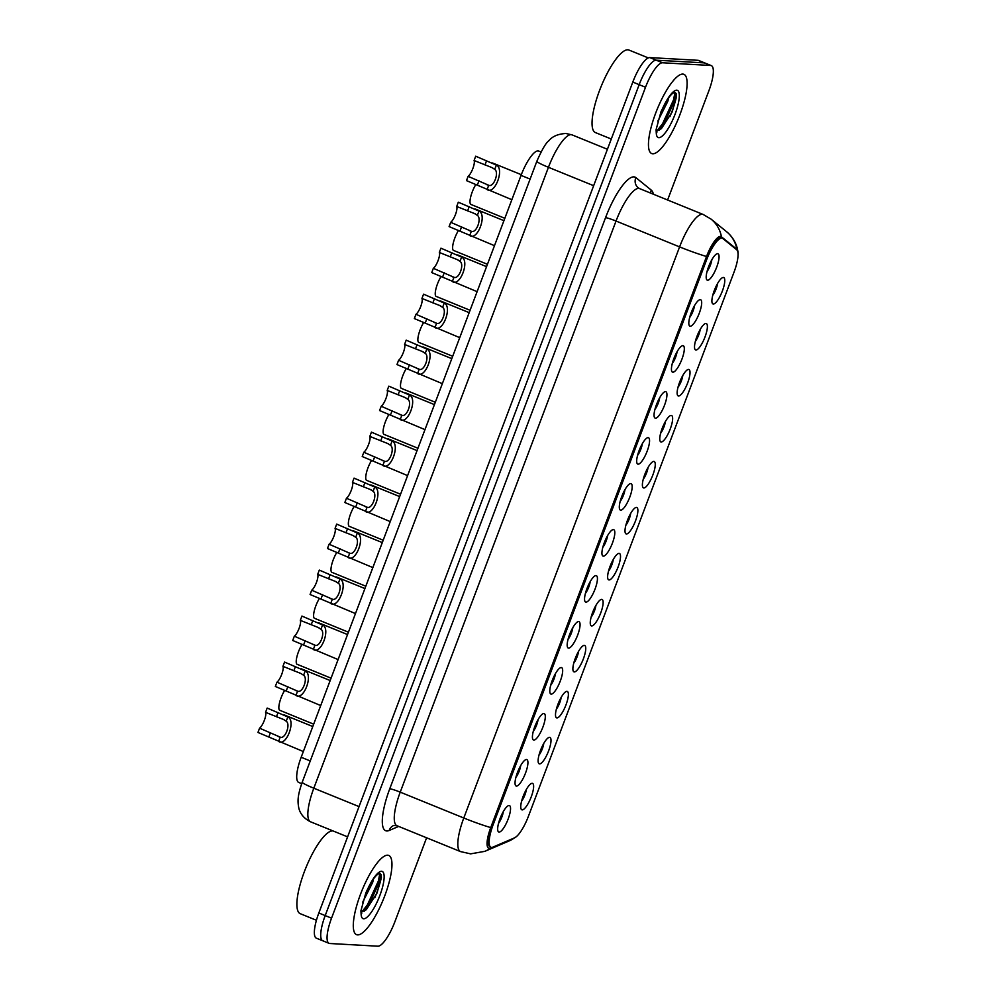 <?xml version="1.0" encoding="UTF-8"?>
<svg xmlns="http://www.w3.org/2000/svg" width="996" height="996" viewBox="0 0 996 996"><rect width="100%" height="100%" fill="white"/><g stroke="black" fill="none" stroke-linecap="round" stroke-linejoin="round"><path stroke-width="1.49" d="M549.58 737.339A14.255 3.86 -67.9 0 1 548.622 750.847A14.255 3.86 -67.9 0 1 539.546 763.895A14.255 3.86 -67.9 0 1 538.4 762.874A14.255 3.86 -67.9 0 1 540.99 749.166A14.255 3.86 -67.9 0 1 548.709 737.538A14.255 3.86 -67.9 0 1 549.58 737.339M538.973 755.192A8.914 2.415 112.1 0 0 543.754 743.439M566.961 691.349A14.255 3.86 -67.9 0 1 565.989 704.857A14.255 3.86 -67.9 0 1 556.926 717.917A14.255 3.86 -67.9 0 1 555.78 716.896A14.255 3.86 -67.9 0 1 558.37 703.176A14.255 3.86 -67.9 0 1 566.089 691.548A14.255 3.86 -67.9 0 1 566.961 691.349M556.353 709.202A8.914 2.415 112.1 0 0 561.134 697.449M584.341 645.358A14.255 3.86 -67.9 0 1 583.37 658.866A14.255 3.86 -67.9 0 1 574.294 671.927A14.255 3.86 -67.9 0 1 573.161 670.906A14.255 3.86 -67.9 0 1 575.75 657.186A14.255 3.86 -67.9 0 1 583.469 645.557A14.255 3.86 -67.9 0 1 584.341 645.358M573.721 663.224A8.914 2.415 112.1 0 0 578.514 651.459M601.709 599.38A14.255 3.86 -67.9 0 1 600.75 612.889A14.255 3.86 -67.9 0 1 591.674 625.936A14.255 3.86 -67.9 0 1 590.541 624.915A14.255 3.86 -67.9 0 1 593.118 611.208A14.255 3.86 -67.9 0 1 600.849 599.58A14.255 3.86 -67.9 0 1 601.709 599.38M591.101 617.234A8.914 2.415 112.1 0 0 595.882 605.481M619.089 553.39A14.255 3.86 -67.9 0 1 618.13 566.898A14.255 3.86 -67.9 0 1 609.054 579.946A14.255 3.86 -67.9 0 1 607.909 578.937A14.255 3.86 -67.9 0 1 610.498 565.218A14.255 3.86 -67.9 0 1 618.217 553.589A14.255 3.86 -67.9 0 1 619.089 553.39M608.481 571.243A8.914 2.415 112.1 0 0 613.262 559.491M636.469 507.4A14.255 3.86 -67.9 0 1 635.498 520.908A14.255 3.86 -67.9 0 1 626.434 533.968A14.255 3.86 -67.9 0 1 625.289 532.947A14.255 3.86 -67.9 0 1 627.878 519.227A14.255 3.86 -67.9 0 1 635.597 507.599A14.255 3.86 -67.9 0 1 636.469 507.4M625.862 525.253A8.914 2.415 112.1 0 0 630.642 513.5M653.849 461.409A14.255 3.86 -67.9 0 1 652.878 474.918A14.255 3.86 -67.9 0 1 643.802 487.978A14.255 3.86 -67.9 0 1 642.669 486.957A14.255 3.86 -67.9 0 1 645.259 473.237A14.255 3.86 -67.9 0 1 652.978 461.621A14.255 3.86 -67.9 0 1 653.849 461.409M643.229 479.275A8.914 2.415 112.1 0 0 648.023 467.51M671.217 415.432A14.255 3.86 -67.9 0 1 670.258 428.94A14.255 3.86 -67.9 0 1 661.182 441.987A14.255 3.86 -67.9 0 1 660.049 440.967A14.255 3.86 -67.9 0 1 662.626 427.259A14.255 3.86 -67.9 0 1 670.358 415.631A14.255 3.86 -67.9 0 1 671.217 415.432M660.609 433.285A8.914 2.415 112.1 0 0 665.39 421.532M688.597 369.441A14.255 3.86 -67.9 0 1 687.638 382.95A14.255 3.86 -67.9 0 1 678.562 395.997A14.255 3.86 -67.9 0 1 677.417 394.989A14.255 3.86 -67.9 0 1 680.007 381.269A14.255 3.86 -67.9 0 1 687.726 369.641A14.255 3.86 -67.9 0 1 688.597 369.441M677.99 387.295A8.914 2.415 112.1 0 0 682.77 375.542M705.977 323.451A14.255 3.86 -67.9 0 1 705.006 336.959A14.255 3.86 -67.9 0 1 695.943 350.019A14.255 3.86 -67.9 0 1 694.797 348.998A14.255 3.86 -67.9 0 1 697.387 335.279A14.255 3.86 -67.9 0 1 705.106 323.65A14.255 3.86 -67.9 0 1 705.977 323.451M695.37 341.317A8.914 2.415 112.1 0 0 700.151 329.552M723.357 277.461A14.255 3.86 -67.9 0 1 722.386 290.969A14.255 3.86 -67.9 0 1 713.31 304.029A14.255 3.86 -67.9 0 1 712.177 303.008A14.255 3.86 -67.9 0 1 714.767 289.288A14.255 3.86 -67.9 0 1 722.486 277.672A14.255 3.86 -67.9 0 1 723.357 277.461M712.738 295.326A8.914 2.415 112.1 0 0 717.531 283.574M532.2 783.317A14.255 3.86 -67.9 0 1 531.242 796.837A14.255 3.86 -67.9 0 1 522.165 809.885A14.255 3.86 -67.9 0 1 521.033 808.864A14.255 3.86 -67.9 0 1 523.61 795.144A14.255 3.86 -67.9 0 1 531.341 783.528A14.255 3.86 -67.9 0 1 532.2 783.317M521.593 801.182A8.914 2.415 112.1 0 0 526.374 789.43M526.498 759.525A14.255 3.86 -67.9 0 1 525.539 773.033A14.255 3.86 -67.9 0 1 516.463 786.081A14.255 3.86 -67.9 0 1 515.33 785.06A14.255 3.86 -67.9 0 1 517.908 771.352A14.255 3.86 -67.9 0 1 525.639 759.724A14.255 3.86 -67.9 0 1 526.498 759.525M515.891 777.378A8.914 2.415 112.1 0 0 520.671 765.625M543.878 713.534A14.255 3.86 -67.9 0 1 542.92 727.043A14.255 3.86 -67.9 0 1 533.844 740.09A14.255 3.86 -67.9 0 1 532.698 739.082A14.255 3.86 -67.9 0 1 535.288 725.362A14.255 3.86 -67.9 0 1 543.007 713.734A14.255 3.86 -67.9 0 1 543.878 713.534M533.271 731.388A8.914 2.415 112.1 0 0 538.052 719.635M561.258 667.544A14.255 3.86 -67.9 0 1 560.287 681.052A14.255 3.86 -67.9 0 1 551.224 694.112A14.255 3.86 -67.9 0 1 550.078 693.092A14.255 3.86 -67.9 0 1 552.668 679.372A14.255 3.86 -67.9 0 1 560.387 667.743A14.255 3.86 -67.9 0 1 561.258 667.544M550.651 685.41A8.914 2.415 112.1 0 0 555.432 673.645M578.639 621.554A14.255 3.86 -67.9 0 1 577.668 635.075A14.255 3.86 -67.9 0 1 568.591 648.122A14.255 3.86 -67.9 0 1 567.459 647.101A14.255 3.86 -67.9 0 1 570.048 633.381A14.255 3.86 -67.9 0 1 577.767 621.765A14.255 3.86 -67.9 0 1 578.639 621.554M568.019 639.42A8.914 2.415 112.1 0 0 572.812 627.667M596.006 575.576A14.255 3.86 -67.9 0 1 595.048 589.084A14.255 3.86 -67.9 0 1 585.972 602.132A14.255 3.86 -67.9 0 1 584.839 601.111A14.255 3.86 -67.9 0 1 587.416 587.403A14.255 3.86 -67.9 0 1 595.147 575.775A14.255 3.86 -67.9 0 1 596.006 575.576M585.399 593.429A8.914 2.415 112.1 0 0 590.18 581.676M613.387 529.586A14.255 3.86 -67.9 0 1 612.428 543.094A14.255 3.86 -67.9 0 1 603.352 556.154A14.255 3.86 -67.9 0 1 602.207 555.133A14.255 3.86 -67.9 0 1 604.796 541.413A14.255 3.86 -67.9 0 1 612.515 529.785A14.255 3.86 -67.9 0 1 613.387 529.586M602.779 547.439A8.914 2.415 112.1 0 0 607.56 535.686M630.767 483.595A14.255 3.86 -67.9 0 1 629.796 497.104A14.255 3.86 -67.9 0 1 620.732 510.164A14.255 3.86 -67.9 0 1 619.587 509.143A14.255 3.86 -67.9 0 1 622.176 495.423A14.255 3.86 -67.9 0 1 629.895 483.795A14.255 3.86 -67.9 0 1 630.767 483.595M620.159 501.461A8.914 2.415 112.1 0 0 624.94 489.696M648.147 437.618A14.255 3.86 -67.9 0 1 647.176 451.126A14.255 3.86 -67.9 0 1 638.1 464.173A14.255 3.86 -67.9 0 1 636.967 463.152A14.255 3.86 -67.9 0 1 639.557 449.445A14.255 3.86 -67.9 0 1 647.276 437.817A14.255 3.86 -67.9 0 1 648.147 437.618M637.527 455.471A8.914 2.415 112.1 0 0 642.32 443.718M665.515 391.627A14.255 3.86 -67.9 0 1 664.556 405.135A14.255 3.86 -67.9 0 1 655.48 418.183A14.255 3.86 -67.9 0 1 654.347 417.175A14.255 3.86 -67.9 0 1 656.924 403.455A14.255 3.86 -67.9 0 1 664.656 391.826A14.255 3.86 -67.9 0 1 665.515 391.627M654.907 409.481A8.914 2.415 112.1 0 0 659.688 397.728M682.895 345.637A14.255 3.86 -67.9 0 1 681.936 359.145A14.255 3.86 -67.9 0 1 672.86 372.205A14.255 3.86 -67.9 0 1 671.715 371.184A14.255 3.86 -67.9 0 1 674.304 357.464A14.255 3.86 -67.9 0 1 682.023 345.836A14.255 3.86 -67.9 0 1 682.895 345.637M672.288 363.49A8.914 2.415 112.1 0 0 677.068 351.737M700.275 299.647A14.255 3.86 -67.9 0 1 699.304 313.155A14.255 3.86 -67.9 0 1 690.24 326.215A14.255 3.86 -67.9 0 1 689.095 325.194A14.255 3.86 -67.9 0 1 691.685 311.474A14.255 3.86 -67.9 0 1 699.404 299.858A14.255 3.86 -67.9 0 1 700.275 299.647M689.668 317.512A8.914 2.415 112.1 0 0 694.449 305.747M717.655 253.669A14.255 3.86 -67.9 0 1 716.684 267.177A14.255 3.86 -67.9 0 1 707.608 280.225A14.255 3.86 -67.9 0 1 706.475 279.204A14.255 3.86 -67.9 0 1 709.052 265.496A14.255 3.86 -67.9 0 1 716.784 253.868A14.255 3.86 -67.9 0 1 717.655 253.669M707.036 271.522A8.914 2.415 112.1 0 0 711.829 259.769M509.13 805.503A14.255 3.86 -67.9 0 1 508.159 819.011A14.255 3.86 -67.9 0 1 499.083 832.071A14.255 3.86 -67.9 0 1 497.95 831.05A14.255 3.86 -67.9 0 1 500.54 817.33A14.255 3.86 -67.9 0 1 508.259 805.714A14.255 3.86 -67.9 0 1 509.13 805.503M498.51 823.368A8.914 2.415 112.1 0 0 503.304 811.603M492.871 847.135A24.053 6.511 -67.9 0 1 491.551 847.409A24.053 6.511 -67.9 0 1 490.966 847.285A24.053 6.511 -67.9 0 1 493.182 824.613L706.475 260.155A24.053 6.511 -67.9 0 1 722.386 238.256A24.053 6.511 -67.9 0 1 722.847 238.542L736.704 249.772A24.053 6.511 -67.9 0 1 734.027 272.169L528.478 816.135A24.053 6.511 -67.9 0 1 514.484 837.885L492.871 847.135M301.688 783.653L298.7 782.433A26.73 7.233 -67.9 0 1 301.178 757.259L521.045 175.383A26.73 7.233 -67.9 0 1 538.724 151.056L541.027 152.002M357.576 934.883A42.766 11.566 112.1 0 0 384.083 897.57A42.766 11.566 112.1 0 0 388.739 855.427A42.766 11.566 112.1 0 0 387.681 855.203A42.766 11.566 112.1 0 0 361.175 892.516A42.766 11.566 112.1 0 0 356.518 934.659A42.766 11.566 112.1 0 0 357.576 934.883A42.766 11.566 112.1 0 0 384.083 897.57A42.766 11.566 112.1 0 0 388.739 855.427A42.766 11.566 112.1 0 0 387.681 855.203A42.766 11.566 112.1 0 0 361.175 892.516A42.766 11.566 112.1 0 0 356.518 934.659A42.766 11.566 112.1 0 0 357.576 934.883M652.729 153.77A42.766 11.566 112.1 0 0 679.235 116.457A42.766 11.566 112.1 0 0 683.903 74.314A42.766 11.566 112.1 0 0 682.845 74.09A42.766 11.566 112.1 0 0 656.339 111.403A42.766 11.566 112.1 0 0 651.67 153.533A42.766 11.566 112.1 0 0 652.729 153.77A42.766 11.566 112.1 0 0 679.235 116.457A42.766 11.566 112.1 0 0 683.903 74.314A42.766 11.566 112.1 0 0 682.845 74.09A42.766 11.566 112.1 0 0 656.339 111.403A42.766 11.566 112.1 0 0 651.67 153.533A42.766 11.566 112.1 0 0 652.729 153.77M490.966 847.285L490.169 846.961A24.053 6.511 -67.9 0 1 492.385 824.29L705.678 259.832A24.053 6.511 -67.9 0 1 721.59 237.932L722.386 238.256M738.048 255.536A21.912 5.926 112.1 0 0 738.011 251.839A21.912 5.926 112.1 0 0 736.891 249.324L721.44 236.799A21.912 5.926 112.1 0 0 720.482 236.426A21.912 5.926 112.1 0 0 706.538 256.495L490.729 827.589A21.912 5.926 112.1 0 0 489.248 848.355A21.912 5.926 112.1 0 0 490.443 848.106L492.198 847.359M667.606 199.997L708.866 90.81A26.73 7.233 112.1 0 0 711.343 65.624L704.981 63.034A26.73 7.233 112.1 0 0 704.321 62.885L656.177 60.183A26.73 7.233 112.1 0 0 639.171 84.66L325.194 915.585A26.73 7.233 112.1 0 0 322.716 940.759A26.73 7.233 112.1 0 0 323.389 940.909M711.343 65.624A26.73 7.233 112.1 0 0 710.671 65.475L662.539 62.773A26.73 7.233 112.1 0 0 645.52 87.25L331.544 918.163A26.73 7.233 112.1 0 0 329.078 943.349A26.73 7.233 112.1 0 0 329.738 943.498L377.882 946.2A26.73 7.233 112.1 0 0 394.889 921.723L426.599 837.785M318.832 912.996A26.73 7.233 112.1 0 0 316.367 938.182L322.716 940.759A26.73 7.233 112.1 0 1 325.194 915.585L639.171 84.66A26.73 7.233 112.1 0 1 656.177 60.183L704.321 62.885A26.73 7.233 112.1 0 1 704.981 63.034L698.632 60.445A26.73 7.233 112.1 0 0 697.959 60.308L649.828 57.594A26.73 7.233 112.1 0 0 632.809 82.07L318.832 912.996L331.544 918.163M280.2 737.127L278.594 741.398C286.275 746.988 296.26 720.556 287.832 716.946L267.177 708.056L265.559 712.339A8.914 2.415 -67.9 0 1 264.338 720.357A8.914 2.415 -67.9 0 1 259.57 728.176L280.2 737.127C285.117 739.58 290.907 724.254 286.213 721.216L283.113 719.261M277.934 736.355L278.793 736.741M303.332 751.532L257.952 732.458L259.57 728.176M284.209 719.747L265.559 712.339M284.719 690.29A13.359 3.611 -67.9 0 0 279.515 710.185L313.678 724.167M297.58 691.137L295.974 695.407C303.656 701.01 313.64 674.578 305.212 670.968L284.545 662.066L282.939 666.349A8.914 2.415 -67.9 0 1 281.719 674.367A8.914 2.415 -67.9 0 1 276.95 682.185L297.58 691.137C302.498 693.602 308.287 678.264 303.593 675.238L300.481 673.271M295.314 690.365L296.173 690.751M320.712 705.554L275.332 686.468L276.95 682.185M301.589 673.757L282.939 666.349M314.96 645.159L313.342 649.429C321.023 655.019 331.021 628.588 322.58 624.978L301.925 616.076L300.306 620.359A8.914 2.415 -67.9 0 1 299.086 628.376A8.914 2.415 -67.9 0 1 294.33 636.195L314.96 645.159C319.878 647.612 325.667 632.273 320.973 629.248L317.861 627.281M312.682 644.375L313.553 644.773M338.092 659.564L292.712 640.478L294.33 636.195M318.957 627.779L300.306 620.359M332.34 599.169L330.722 603.439C338.403 609.029 348.388 582.598 339.96 578.987L319.305 570.098L317.687 574.381A8.914 2.415 -67.9 0 1 316.467 582.399A8.914 2.415 -67.9 0 1 311.698 590.217L332.34 599.169C337.246 601.621 343.047 586.295 338.354 583.258L335.241 581.303M330.062 598.384L330.921 598.783M355.472 613.573L310.08 594.5L311.698 590.217M336.337 581.789L317.687 574.381M349.708 553.178L348.102 557.449C355.784 563.051 365.769 536.607 357.34 533.009L336.685 524.108L335.067 528.39A8.914 2.415 -67.9 0 1 333.847 536.408A8.914 2.415 -67.9 0 1 329.078 544.227L349.708 553.178C354.626 555.631 360.415 540.305 355.721 537.267L352.621 535.313M347.442 552.407L348.301 552.792M372.84 567.583L327.46 548.51L329.078 544.227M353.717 535.798L335.067 528.39M302.099 644.3A13.359 3.611 -67.9 0 0 296.895 664.195L331.058 678.176M319.479 598.31A13.359 3.611 -67.9 0 0 314.263 618.205L348.438 632.199M336.86 552.332A13.359 3.611 -67.9 0 0 331.643 572.227L365.806 586.208M333.062 830.95A44.546 12.052 112.1 0 0 332.701 830.913A44.546 12.052 112.1 0 0 305.087 869.794A44.546 12.052 112.1 0 0 300.232 913.681L316.429 920.267M361.424 912.099L366.229 909.771L377.098 892.914L381.381 876.169L380.036 873.517C377.285 873.417 373.45 877.986 368.545 887.237L365.856 892.814L360.925 910.817L361.125 914.291L361.834 913.108M373.575 878.833L372.641 882.481L362.644 902.289M381.045 874.538L379.638 881.51L368.707 905.302L364.25 911.253M379.837 873.48L378.38 880.999L367.449 904.779L361.697 912.112M648.321 57.917L628.962 50.049A44.546 12.052 112.1 0 0 627.854 49.8A44.546 12.052 112.1 0 0 600.252 88.669A44.546 12.052 112.1 0 0 595.384 132.568L611.295 139.029M656.588 130.986L661.381 128.658L672.263 111.801L676.545 95.056L675.188 92.404C672.437 92.292 668.615 96.873 663.697 106.124L661.02 111.701L656.078 129.704L656.277 133.165L656.999 131.995M668.739 97.72L667.793 101.368L657.808 121.176M676.209 93.425L674.802 100.397L663.871 124.189L659.414 130.14M674.989 92.367L673.533 99.886L662.614 123.666L656.862 130.999M367.088 507.201L365.482 511.458C373.164 517.061 383.149 490.63 374.72 487.019L354.053 478.117L352.447 482.4A8.914 2.415 -67.9 0 1 351.227 490.418A8.914 2.415 -67.9 0 1 346.459 498.237L367.088 507.201C372.006 509.653 377.795 494.315 373.102 491.289L369.989 489.322M364.822 506.416L365.681 506.802M390.22 521.605L344.84 502.519L346.459 498.237M371.097 489.82L352.447 482.4M384.468 461.21L382.85 465.481C390.532 471.071 400.529 444.639 392.088 441.029L371.433 432.14L369.815 436.41A8.914 2.415 -67.9 0 1 368.595 444.428A8.914 2.415 -67.9 0 1 363.839 452.246L384.468 461.21C389.386 463.663 395.175 448.337 390.482 445.299L387.369 443.345M382.19 460.426L383.049 460.824M407.601 475.615L362.22 456.529L363.839 452.246M388.465 443.83L369.815 436.41M401.849 415.22L400.23 419.49C407.912 425.08 417.897 398.649 409.468 395.039L388.814 386.149L387.195 390.432A8.914 2.415 -67.9 0 1 385.975 398.45A8.914 2.415 -67.9 0 1 381.207 406.268L401.849 415.22C406.754 417.673 412.556 402.347 407.85 399.309L404.75 397.354M399.57 414.448L400.429 414.834M424.981 429.625L379.588 410.551L381.207 406.268M405.845 397.84L387.195 390.432M354.227 506.342A13.359 3.611 -67.9 0 0 349.023 526.237L383.186 540.218M371.608 460.351A13.359 3.611 -67.9 0 0 366.404 480.246L400.566 494.24M388.988 414.373A13.359 3.611 -67.9 0 0 383.771 434.268L417.947 448.25M419.216 369.23L417.61 373.5C425.292 379.103 435.277 352.659 426.848 349.061L406.194 340.159L404.575 344.442A8.914 2.415 -67.9 0 1 403.355 352.46A8.914 2.415 -67.9 0 1 398.587 360.278L419.216 369.23C424.134 371.695 429.923 356.356 425.23 353.331L422.117 351.364M416.951 368.458L417.81 368.844M442.349 383.647L396.968 364.561L398.587 360.278M423.225 351.849L404.575 344.442M436.597 323.252L434.991 327.522C442.672 333.112 452.657 306.681 444.228 303.07L423.561 294.169L421.943 298.451A8.914 2.415 -67.9 0 1 420.735 306.469A8.914 2.415 -67.9 0 1 415.967 314.288L436.597 323.252C441.514 325.704 447.304 310.366 442.61 307.341L439.497 305.374M434.331 322.467L435.19 322.866M459.729 337.656L414.348 318.571L415.967 314.288M440.606 305.872L421.943 298.451M453.977 277.262L452.358 281.532C460.04 287.122 470.037 260.691 461.596 257.08L440.942 248.191L439.323 252.461A8.914 2.415 -67.9 0 1 438.103 260.479A8.914 2.415 -67.9 0 1 433.347 268.31L453.977 277.262C458.895 279.714 464.684 264.388 459.99 261.35L456.878 259.396M451.698 276.477L452.558 276.876M477.109 291.666L431.729 272.58L433.347 268.31M457.973 259.881L439.323 252.461M471.357 231.271L469.739 235.542C477.42 241.132 487.405 214.7 478.976 211.09L458.322 202.2L456.703 206.483A8.914 2.415 -67.9 0 1 455.483 214.501A8.914 2.415 -67.9 0 1 450.715 222.32L471.357 231.271C476.262 233.724 482.064 218.398 477.358 215.36L474.258 213.405M469.079 230.499L469.938 230.885M494.489 245.676L449.096 226.602L450.715 222.32M475.353 213.891L456.703 206.483M488.725 185.281L487.119 189.551C494.8 195.154 504.785 168.71 496.357 165.112L475.702 156.21L474.084 160.493A8.914 2.415 -67.9 0 1 472.863 168.511A8.914 2.415 -67.9 0 1 468.095 176.329L488.725 185.281C493.643 187.746 499.432 172.408 494.738 169.382L491.626 167.415M486.459 184.509L487.318 184.895M511.857 199.698L466.477 180.612L468.095 176.329M492.734 167.901L474.084 160.493M406.368 368.383A13.359 3.611 -67.9 0 0 401.151 388.278L435.314 402.26M423.736 322.393A13.359 3.611 -67.9 0 0 418.532 342.288L452.694 356.269M441.116 276.402A13.359 3.611 -67.9 0 0 435.912 296.298L470.075 310.291M458.496 230.425A13.359 3.611 -67.9 0 0 453.28 250.32L487.442 264.301M475.876 184.434A13.359 3.611 -67.9 0 0 470.66 204.329L504.823 218.311M706.475 260.155L705.678 259.832M493.182 824.613L492.385 824.29M310.254 760.944L301.178 757.259M530.121 179.081L521.045 175.383M605.556 217.663A8.914 0.797 -159.3 0 1 616.038 221.037L400.23 792.144A35.632 9.649 112.1 0 0 396.943 825.721L393.619 825.522A8.914 8.267 66.8 0 0 389.175 830.477A44.546 12.052 -67.9 0 1 389.76 788.77L605.556 217.663A44.546 12.052 -67.9 0 1 633.904 176.877A44.546 12.052 -67.9 0 1 635.871 177.624L651.322 190.161A44.546 12.052 -67.9 0 1 653.388 194.22M638.722 188.406A35.632 9.649 112.1 0 0 616.038 221.037L679.596 246.896A35.632 9.649 -67.9 0 1 702.267 214.264A35.632 9.649 -67.9 0 1 703.151 214.464L639.594 188.605A35.632 9.649 112.1 0 0 638.722 188.406M490.729 827.589A31.187 2.776 20.7 0 1 463.787 818.002A35.632 9.649 -67.9 0 0 460.501 851.58L470.61 853.858L484.865 851.331A31.187 28.959 -113.2 0 0 490.443 848.106M706.538 256.495A31.187 2.776 -159.3 0 1 679.596 246.896L463.787 818.002L400.23 792.144A8.914 0.797 -159.3 0 0 389.76 788.77M736.891 249.324A31.187 29.917 -51 0 0 726.582 231.695L711.132 219.17L703.151 214.464M515.816 837.026L508.944 841.022A31.187 28.959 -113.2 0 0 514.297 837.972M721.44 236.799A31.187 29.917 -51 0 0 711.132 219.17M398.661 826.419L389.175 830.477M645.52 87.25L632.809 82.07M662.539 62.773L649.828 57.594M710.671 65.475L697.959 60.308M650.6 193.075A8.914 8.553 129 0 1 651.322 190.161M639.594 188.605L638.199 187.783A8.914 8.553 129 0 1 635.871 177.624M536.844 161.29C542.036 149.525 546.032 142.702 548.808 140.81C552.27 136.415 557.947 133.974 565.853 133.476L572.003 134.858A35.632 9.649 112.1 0 0 571.119 134.659A35.632 9.649 112.1 0 0 548.447 167.303L313.815 788.21A35.632 9.649 112.1 0 0 310.528 821.787C300.555 816.894 298.925 809.026 298.651 807.233C297.655 801.282 297.368 796.153 302.224 782.196L536.844 161.29A17.816 1.581 -159.3 0 0 548.447 167.303L593.666 185.692M359.033 806.598L313.815 788.21A17.816 1.581 -159.3 0 1 302.224 782.196M287.832 716.946L286.213 721.216M270.464 732.608L268.845 736.891M278.071 712.489L276.452 716.771M305.212 670.968L303.593 675.238M287.844 686.618L286.226 690.9M295.451 666.498L293.832 670.781M322.58 624.978L320.973 629.248M305.224 640.627L303.606 644.91M312.819 620.508L311.2 624.791M339.96 578.987L338.354 583.258M322.604 594.649L320.986 598.932M330.199 574.53L328.58 578.813M357.34 533.009L355.721 537.267M339.972 548.659L338.354 552.942M347.579 528.54L345.961 532.823M374.795 897.72A36.528 9.885 112.1 0 0 381.406 877.352M361.125 914.291A25.485 6.897 112.1 0 0 363.652 918.785A25.485 6.897 112.1 0 0 379.874 895.454A25.485 6.897 112.1 0 0 381.605 871.301A25.485 6.897 112.1 0 0 368.545 887.237M669.947 116.607A36.528 9.885 112.1 0 0 676.558 96.239M656.277 133.165A25.485 6.897 112.1 0 0 658.817 137.672A25.485 6.897 112.1 0 0 675.039 114.341A25.485 6.897 112.1 0 0 676.757 90.188A25.485 6.897 112.1 0 0 663.697 106.124M374.72 487.019L373.102 491.289M357.352 502.669L355.734 506.952M364.959 482.55L363.341 486.832M392.088 441.029L390.482 445.299M374.733 456.678L373.114 460.961M382.327 436.572L380.709 440.842M409.468 395.039L407.85 399.309M392.113 410.701L390.494 414.983M399.707 390.581L398.089 394.864M426.848 349.061L425.23 353.331M409.481 364.71L407.862 368.993M417.087 344.591L415.469 348.874M444.228 303.07L442.61 307.341M426.861 318.72L425.242 323.003M434.468 298.601L432.849 302.884M461.596 257.08L459.99 261.35M444.241 272.742L442.622 277.013M451.835 252.623L450.217 256.906M478.976 211.09L477.358 215.36M461.621 226.752L460.003 231.035M469.216 206.633L467.597 210.915M496.357 165.112L494.738 169.382M478.989 180.762L477.37 185.044M486.596 160.642L484.977 164.925M738.011 251.839L737.102 247.643C735.26 241.306 731.749 235.99 726.582 231.695M484.865 851.331L508.944 841.022M329.078 943.349L322.716 940.759M460.501 851.58L396.943 825.721M572.003 134.858L607.423 149.276M310.528 821.787L347.604 836.864M283.985 714.804L312.781 726.532M301.365 668.826L330.162 680.542M318.745 622.836L347.542 634.552M336.113 576.846L364.922 588.561M353.493 530.868L382.29 542.583M370.873 484.878L399.67 496.593M388.253 438.887L417.05 450.603M405.621 392.897L434.43 404.613M423.001 346.919L451.798 358.635M440.381 300.929L469.178 312.644M457.762 254.939L486.558 266.654M475.129 208.948L503.939 220.676M492.51 162.971L521.319 174.686"/></g></svg>
